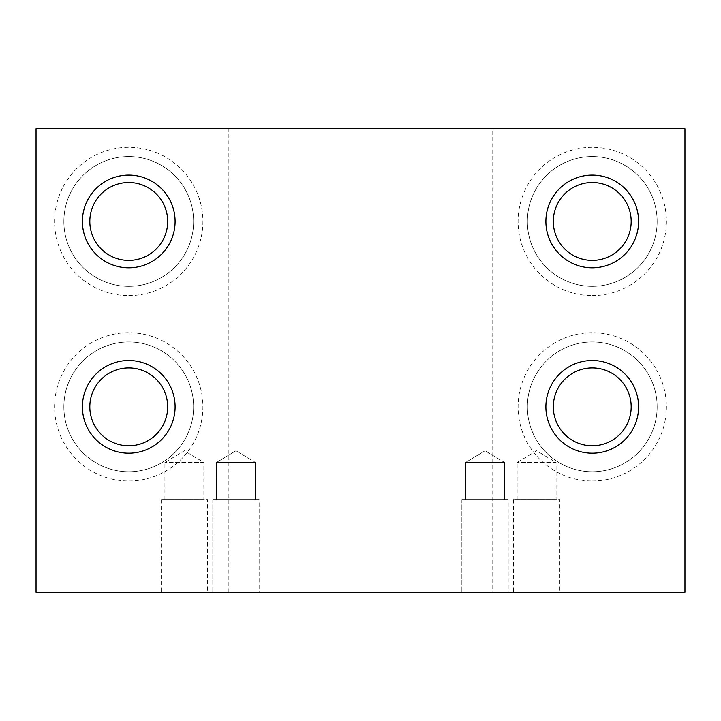 <?xml version="1.0" encoding="UTF-8"?>
<svg xmlns="http://www.w3.org/2000/svg" width="721" height="721" viewBox="0 0 721 721"><rect width="100%" height="100%" fill="white"/><g stroke="black" fill="none" stroke-linecap="round" stroke-linejoin="round"><path stroke-width="0.54" stroke-dasharray="3.6 2.7" d="M259.136 592.247L212.785 592.247L259.136 592.247L212.785 592.247L259.136 592.247L259.136 499.554L212.785 499.554L259.136 499.554L212.785 499.554L259.136 499.554L259.136 592.247M207.549 592.247L161.198 592.247L207.549 592.247L207.549 499.554L161.198 499.554L207.549 499.554M508.215 592.247L461.864 592.247L508.215 592.247L461.864 592.247L508.215 592.247L508.215 499.554L461.864 499.554L508.215 499.554L461.864 499.554L508.215 499.554L508.215 592.247M559.802 592.247L513.451 592.247L559.802 592.247L559.802 499.554L513.451 499.554L559.802 499.554M36.05 592.247L684.95 592.247L684.95 128.753L36.05 128.753L36.05 592.247M492.137 592.247L228.863 592.247L492.137 592.247L492.137 128.753L228.863 128.753L492.137 128.753M592.247 295.61A74.164 74.164 0 0 0 656.471 184.369A74.164 74.164 0 0 0 528.024 184.369A74.164 74.164 0 0 0 592.247 295.61M592.247 481.006A74.164 74.164 0 0 0 656.471 369.774A74.164 74.164 0 0 0 528.024 369.774A74.164 74.164 0 0 0 592.247 481.006M128.753 481.006A74.164 74.164 0 0 0 192.976 369.774A74.164 74.164 0 0 0 64.529 369.774A74.164 74.164 0 0 0 128.753 481.006M128.753 295.61A74.164 74.164 0 0 0 192.976 184.369A74.164 74.164 0 0 0 64.529 184.369A74.164 74.164 0 0 0 128.753 295.61M504.511 462.467L465.577 462.467L504.511 462.467L504.511 499.554L465.577 499.554L504.511 499.554L465.577 499.554L504.511 499.554L504.511 462.467L465.577 462.467L504.511 462.467L485.044 450.769L504.511 462.467M517.164 499.554L517.164 462.467L536.631 450.769L556.098 462.467L517.164 462.467L556.098 462.467L556.098 499.554L517.164 499.554L556.098 499.554M255.423 462.467L216.489 462.467L255.423 462.467L255.423 499.554L216.489 499.554L255.423 499.554L216.489 499.554L255.423 499.554L255.423 462.467L216.489 462.467L255.423 462.467L235.956 450.769L255.423 462.467M164.902 499.554L164.902 462.467L184.369 450.769L203.836 462.467L164.902 462.467L203.836 462.467L203.836 499.554L164.902 499.554L203.836 499.554M592.247 182.512A38.934 38.934 0 0 1 625.972 240.913A38.934 38.934 0 0 1 558.532 240.913A38.934 38.934 0 0 1 592.247 182.512M592.247 156.556A64.89 64.89 0 0 1 648.449 253.891A64.89 64.89 0 0 1 536.054 253.891A64.89 64.89 0 0 1 592.247 156.556A64.89 64.89 0 0 1 657.137 221.446A64.89 64.89 0 0 1 592.247 286.336A64.89 64.89 0 0 1 527.357 221.446A64.89 64.89 0 0 1 592.247 156.556M128.753 182.512A38.934 38.934 0 0 1 162.468 240.913A38.934 38.934 0 0 1 95.028 240.913A38.934 38.934 0 0 1 128.753 182.512M128.753 156.556A64.89 64.89 0 0 1 184.946 253.891A64.89 64.89 0 0 1 72.551 253.891A64.89 64.89 0 0 1 128.753 156.556A64.89 64.89 0 0 1 193.643 221.446A64.89 64.89 0 0 1 128.753 286.336A64.89 64.89 0 0 1 63.863 221.446A64.89 64.89 0 0 1 128.753 156.556M592.247 367.917A38.934 38.934 0 0 1 625.972 426.318A38.934 38.934 0 0 1 558.532 426.318A38.934 38.934 0 0 1 592.247 367.917M592.247 341.961A64.89 64.89 0 0 1 648.449 439.296A64.89 64.89 0 0 1 536.054 439.296A64.89 64.89 0 0 1 592.247 341.961A64.89 64.89 0 0 1 657.137 406.851A64.89 64.89 0 0 1 592.247 471.741A64.89 64.89 0 0 1 527.357 406.851A64.89 64.89 0 0 1 592.247 341.961M128.753 367.917A38.934 38.934 0 0 1 162.468 426.318A38.934 38.934 0 0 1 95.028 426.318A38.934 38.934 0 0 1 128.753 367.917M128.753 341.961A64.89 64.89 0 0 1 184.946 439.296A64.89 64.89 0 0 1 72.551 439.296A64.89 64.89 0 0 1 128.753 341.961A64.89 64.89 0 0 1 193.643 406.851A64.89 64.89 0 0 1 128.753 471.741A64.89 64.89 0 0 1 63.863 406.851A64.89 64.89 0 0 1 128.753 341.961M128.753 453.203A46.351 46.351 0 0 0 168.894 383.671A46.351 46.351 0 0 0 88.611 383.671A46.351 46.351 0 0 0 128.753 453.203M592.247 453.203A46.351 46.351 0 0 0 632.389 383.671A46.351 46.351 0 0 0 552.106 383.671A46.351 46.351 0 0 0 592.247 453.203M592.247 267.797A46.351 46.351 0 0 0 632.389 198.275A46.351 46.351 0 0 0 552.106 198.275A46.351 46.351 0 0 0 592.247 267.797M128.753 267.797A46.351 46.351 0 0 0 168.894 198.275A46.351 46.351 0 0 0 88.611 198.275A46.351 46.351 0 0 0 128.753 267.797M228.863 592.247L228.863 128.753M485.044 450.769L465.577 462.467L465.577 499.554L465.577 462.467L485.044 450.769M461.864 499.554L461.864 592.247L461.864 499.554M513.451 499.554L513.451 592.247M235.956 450.769L216.489 462.467L216.489 499.554L216.489 462.467L235.956 450.769M212.785 499.554L212.785 592.247L212.785 499.554M161.198 499.554L161.198 592.247"/><path stroke-width="1.08" d="M684.95 592.247L36.05 592.247L36.05 128.753L684.95 128.753L684.95 592.247M128.753 267.797A46.351 46.351 0 0 0 168.894 198.275A46.351 46.351 0 0 0 88.611 198.275A46.351 46.351 0 0 0 128.753 267.797M592.247 267.797A46.351 46.351 0 0 0 632.389 198.275A46.351 46.351 0 0 0 552.106 198.275A46.351 46.351 0 0 0 592.247 267.797M592.247 453.203A46.351 46.351 0 0 0 632.389 383.671A46.351 46.351 0 0 0 552.106 383.671A46.351 46.351 0 0 0 592.247 453.203M128.753 453.203A46.351 46.351 0 0 0 168.894 383.671A46.351 46.351 0 0 0 88.611 383.671A46.351 46.351 0 0 0 128.753 453.203M592.247 260.38A38.934 38.934 0 0 0 631.181 221.446A38.934 38.934 0 0 0 592.247 182.512A38.934 38.934 0 0 0 553.313 221.446A38.934 38.934 0 0 0 592.247 260.38M128.753 260.38A38.934 38.934 0 0 0 167.687 221.446A38.934 38.934 0 0 0 128.753 182.512A38.934 38.934 0 0 0 89.819 221.446A38.934 38.934 0 0 0 128.753 260.38M592.247 445.785A38.934 38.934 0 0 0 631.181 406.851A38.934 38.934 0 0 0 592.247 367.917A38.934 38.934 0 0 0 553.313 406.851A38.934 38.934 0 0 0 592.247 445.785M128.753 445.785A38.934 38.934 0 0 0 167.687 406.851A38.934 38.934 0 0 0 128.753 367.917A38.934 38.934 0 0 0 89.819 406.851A38.934 38.934 0 0 0 128.753 445.785"/></g></svg>
